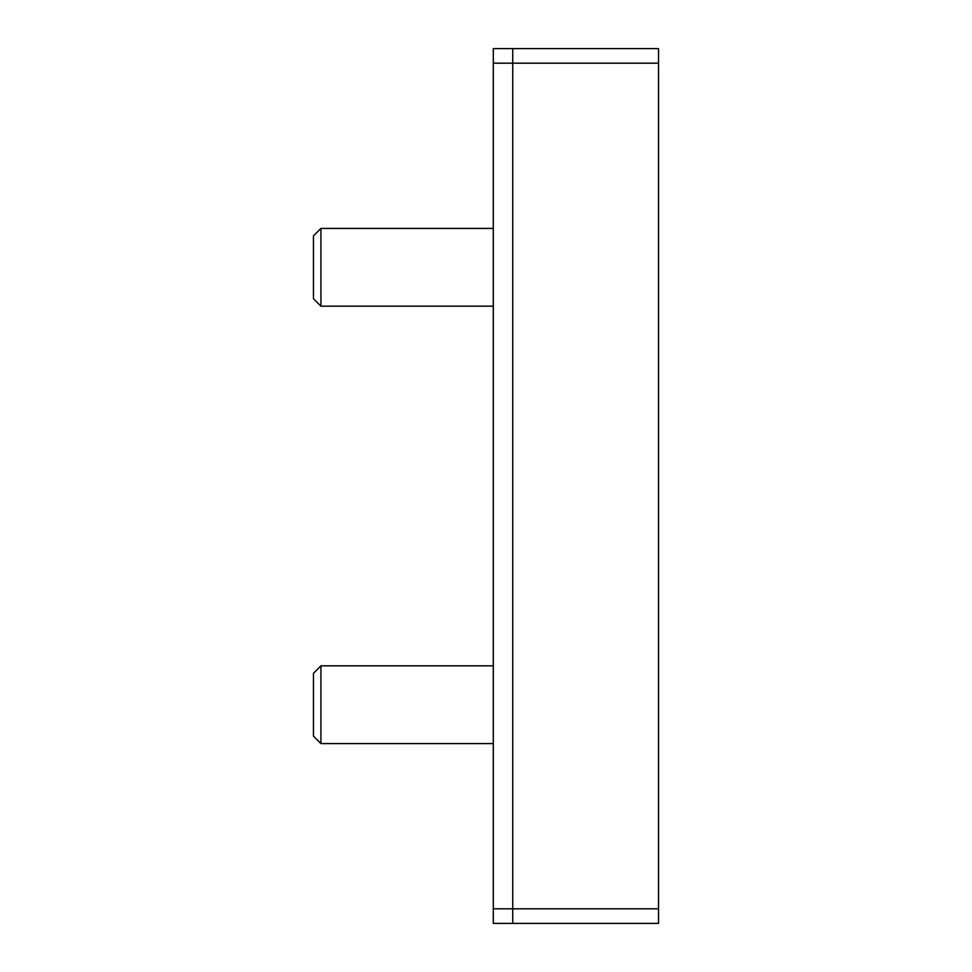 <?xml version="1.0" encoding="UTF-8"?>
<svg xmlns="http://www.w3.org/2000/svg" width="972" height="972" viewBox="0 0 972 972"><rect width="100%" height="100%" fill="white"/><g stroke="black" fill="none" stroke-linecap="round" stroke-linejoin="round"><path stroke-width="1.46" d="M493.29 228.42L320.93 228.42L313.47 235.88L313.47 298.72L320.93 306.18L493.29 306.18M320.93 228.42L320.93 306.18M493.29 665.82L320.93 665.82L313.47 673.28L313.47 736.12L320.93 743.58L493.29 743.58M320.93 665.82L320.93 743.58M493.29 908.82L512.73 908.82L512.73 48.6L658.53 48.6L658.53 923.4L493.29 923.4L493.29 48.6L512.73 48.6L512.73 923.4L512.73 908.82L658.53 908.82M493.29 63.18L658.53 63.18"/></g></svg>
